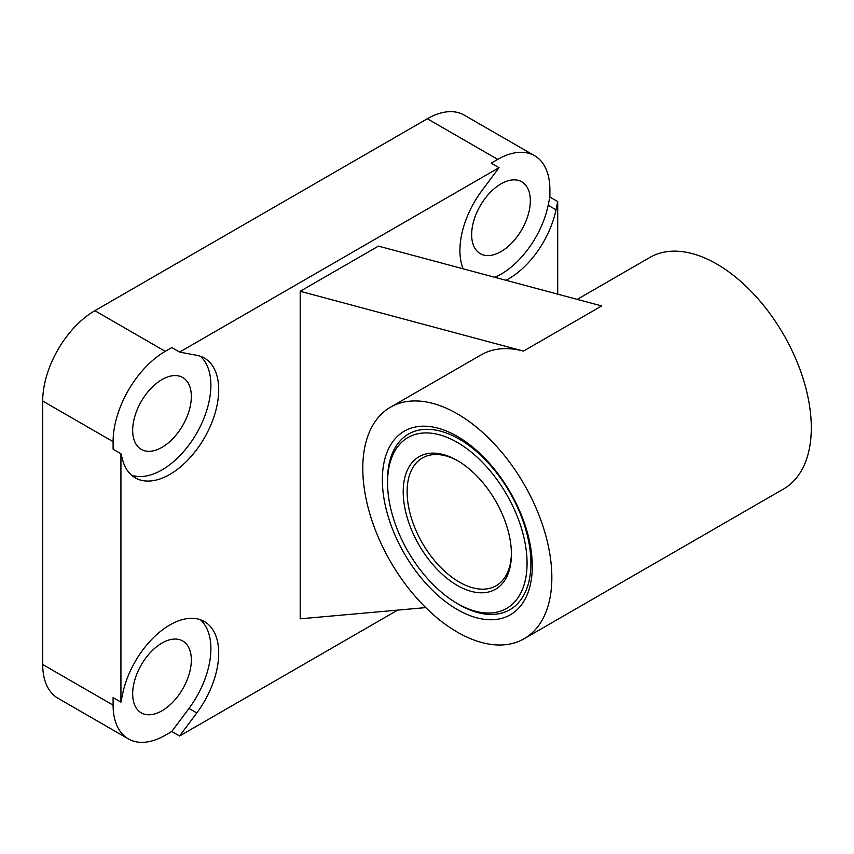 <?xml version="1.0" encoding="UTF-8"?>
<svg xmlns="http://www.w3.org/2000/svg" width="854" height="854" viewBox="0 0 854 854"><rect width="100%" height="100%" fill="white"/><g stroke="black" fill="none" stroke-linecap="round" stroke-linejoin="round"><path stroke-width="1.28" d="M455.417 602.39A101.412 58.552 -120 0 0 459.196 604.696A101.412 58.552 -120 0 0 509.902 609.713A101.412 58.552 -120 0 0 509.902 492.609A101.412 58.552 -120 0 0 408.49 434.056A101.412 58.552 -120 0 0 387.588 484.901M459.271 604.643L457.317 603.522A98.648 56.951 -120 0 0 527.067 563.245A98.648 56.951 -120 0 0 457.317 442.425A98.648 56.951 -120 0 0 387.556 482.702A98.648 56.951 -120 0 0 457.317 603.522L459.271 604.653A101.412 58.552 -120 0 0 459.271 604.653A101.412 58.552 -120 0 0 509.934 609.692M408.522 434.035A101.412 58.552 -120 0 0 387.556 480.439L387.556 482.702M463.167 268.818A69.142 39.924 120 0 1 481.837 190.73L499.035 167.672L179.596 352.094L196.794 355.307A69.142 39.924 120 0 1 204.394 358.082A69.142 39.924 120 0 1 204.394 437.921A69.142 39.924 120 0 1 135.252 477.845A69.142 39.924 120 0 1 122.634 459.996L120.926 453.72L120.926 702.137L113.102 697.611L113.102 705.148A73.754 42.583 120 0 0 128.378 738.902A73.754 42.583 120 0 0 165.26 735.251L171.782 731.494L188.969 708.436A69.142 39.924 120 0 0 200.263 619.673M162.004 643.041A41.483 23.955 120 0 0 134.9 679.603A41.483 23.955 120 0 0 141.252 712.844A41.483 23.955 120 0 0 182.745 688.89A41.483 23.955 120 0 0 182.745 640.991A41.483 23.955 120 0 0 162.004 643.041M300.202 291.278L378.429 246.112L601.696 305.935L523.459 351.101L300.202 291.278L300.202 618.819L425.719 607.61M557.705 294.15L557.705 201.544L555.997 209.796A69.142 39.924 120 0 1 505.931 280.272M120.926 702.137L122.634 693.886A69.142 39.924 120 0 1 204.394 621.552A69.142 39.924 120 0 1 196.794 712.951L179.596 736.009L397.654 610.119M557.705 201.544L549.88 197.028L549.88 189.503A73.754 42.583 120 0 0 534.604 155.738A73.754 42.583 120 0 0 497.733 159.399L491.21 163.157L499.035 167.672M534.604 155.738L464.202 115.098A73.754 42.583 120 0 0 427.331 118.749L94.847 310.696A73.754 42.583 120 0 0 42.7 401.028L42.7 664.497A73.754 42.583 120 0 0 57.976 698.262L128.378 738.902M179.596 352.094L171.782 347.578L165.26 351.346A73.754 42.583 120 0 0 113.102 441.678L113.102 449.204L120.926 453.72M171.782 731.494L179.596 736.009M523.459 351.101A133.683 77.18 -120 0 0 481.09 354.89L390.47 407.198A133.683 77.18 -120 0 0 369.985 514.322A133.683 77.18 -120 0 0 457.317 632.12A133.683 77.18 -120 0 0 524.153 638.749A133.683 77.18 -120 0 0 524.153 484.378A133.683 77.18 -120 0 0 390.47 407.198M524.153 638.749L783.609 488.947A133.683 77.18 -120 0 0 783.609 334.587A133.683 77.18 -120 0 0 649.937 257.406L577.229 299.38M457.317 609.542A106.024 61.21 -120 0 0 522.242 517.172A106.024 61.21 -120 0 0 392.392 442.201A106.024 61.21 -120 0 0 457.317 609.542M131.559 475.208A69.142 39.924 120 0 0 196.569 433.405A69.142 39.924 120 0 0 200.263 356.214M162.004 379.571A41.483 23.955 120 0 0 134.9 416.133A41.483 23.955 120 0 0 141.252 449.375A41.483 23.955 120 0 0 182.745 425.42A41.483 23.955 120 0 0 182.745 377.521A41.483 23.955 120 0 0 162.004 379.571M494.818 277.304A69.142 39.924 120 0 0 548.172 205.28L555.997 209.796M549.88 197.028L548.172 205.28M500.988 183.856A41.483 23.955 120 0 0 473.885 220.417A41.483 23.955 120 0 0 480.247 253.659A41.483 23.955 120 0 0 521.741 229.705A41.483 23.955 120 0 0 521.73 181.806A41.483 23.955 120 0 0 500.988 183.856M458.299 461.075A73.754 42.583 -120 0 0 422.388 457.968A73.754 42.583 -120 0 0 411.084 517.076A73.754 42.583 -120 0 0 459.271 582.065A73.754 42.583 -120 0 0 496.142 585.716A73.754 42.583 -120 0 0 511.418 553.072M457.317 585.449A76.518 44.184 -120 0 0 511.418 554.214A76.518 44.184 -120 0 0 457.317 460.498A76.518 44.184 -120 0 0 403.205 491.733A76.518 44.184 -120 0 0 457.317 585.449M497.733 159.399L427.331 118.749M165.26 351.346L94.847 310.696M113.102 441.678L42.7 401.028M113.102 705.148L42.7 664.497M188.969 708.436L196.794 712.951"/></g></svg>
